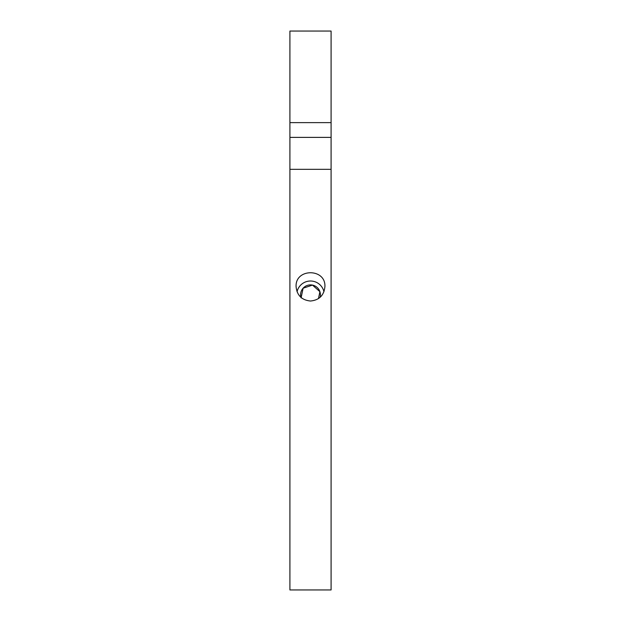 <?xml version="1.0" encoding="UTF-8"?>
<svg xmlns="http://www.w3.org/2000/svg" width="621" height="621" viewBox="0 0 621 621"><rect width="100%" height="100%" fill="white"/><g stroke="black" fill="none" stroke-linecap="round" stroke-linejoin="round"><path stroke-width="0.93" d="M310.5 301.022C301.736 300.129 296.931 295.317 296.085 286.584C295.177 268.148 325.823 268.148 324.915 286.584C324.069 295.317 319.264 300.129 310.5 301.022M331.086 487.089L331.086 589.95L289.914 589.95L289.914 31.05L331.086 31.05L331.086 487.089M301.092 297.909L303.102 288.214L312.51 285.101L319.908 291.691L318.472 298.6M300.929 297.366A9.905 9.905 0 0 1 312.51 285.101A9.905 9.905 0 0 1 320.071 297.366M297.048 291.754A13.794 13.794 0 0 1 323.952 291.754M331.086 122.632L289.914 122.632M331.086 137.388L289.914 137.388M331.086 169.331L289.914 169.331"/></g></svg>

